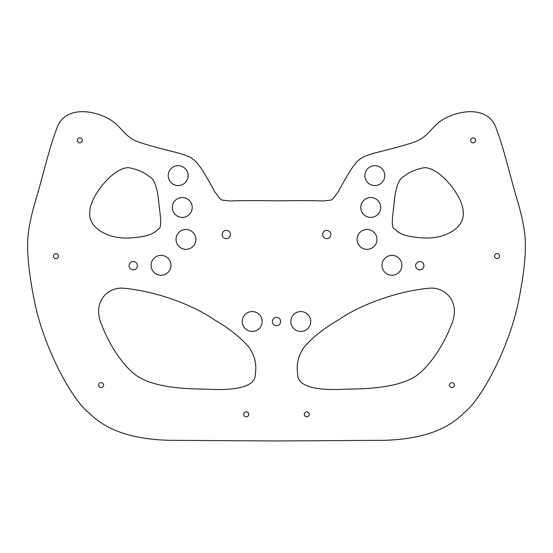 <?xml version="1.0" encoding="UTF-8"?>
<svg xmlns="http://www.w3.org/2000/svg" width="553" height="553" viewBox="0 0 553 553"><rect width="100%" height="100%" fill="white"/><g stroke="black" fill="none" stroke-linecap="round" stroke-linejoin="round"><path stroke-width="0.83" d="M159.879 148.301L174.313 151.971M77.365 140.358A2.489 2.489 0 0 1 81.097 138.209A2.489 2.489 0 0 1 81.097 142.515A2.489 2.489 0 0 1 77.365 140.358M272.359 321.5A4.141 4.141 0 0 1 278.574 317.913A4.141 4.141 0 0 1 278.574 325.088A4.141 4.141 0 0 1 272.359 321.5M322.579 234.513A4.141 4.141 0 0 1 328.793 230.926A4.141 4.141 0 0 1 328.793 238.101A4.141 4.141 0 0 1 322.579 234.513M222.133 234.513A4.141 4.141 0 0 1 228.348 230.926A4.141 4.141 0 0 1 228.348 238.101A4.141 4.141 0 0 1 222.133 234.513M415.621 265.689A4.141 4.141 0 0 1 421.835 262.101A4.141 4.141 0 0 1 421.835 269.276A4.141 4.141 0 0 1 415.621 265.689M129.098 265.689A4.141 4.141 0 0 1 135.312 262.101A4.141 4.141 0 0 1 135.312 269.276A4.141 4.141 0 0 1 129.098 265.689M290.843 321.5A9.94 9.94 0 0 1 305.761 312.894A9.94 9.94 0 0 1 305.761 330.113A9.94 9.94 0 0 1 290.843 321.5M382.019 265.322A9.94 9.94 0 0 1 396.936 256.71A9.94 9.94 0 0 1 396.936 273.929A9.94 9.94 0 0 1 382.019 265.322M360.784 207.458A9.94 9.94 0 0 1 375.694 198.852A9.94 9.94 0 0 1 375.694 216.071A9.94 9.94 0 0 1 360.784 207.458M364.89 175.626A9.94 9.94 0 0 1 379.8 167.013A9.94 9.94 0 0 1 379.8 184.232A9.94 9.94 0 0 1 364.89 175.626M242.269 321.5A9.94 9.94 0 0 1 257.18 312.894A9.94 9.94 0 0 1 257.18 330.113A9.94 9.94 0 0 1 242.269 321.5M151.093 265.322A9.94 9.94 0 0 1 166.011 256.71A9.94 9.94 0 0 1 166.011 273.929A9.94 9.94 0 0 1 151.093 265.322M357.093 239.414A9.94 9.94 0 0 1 372.003 230.801A9.94 9.94 0 0 1 372.003 248.021A9.94 9.94 0 0 1 357.093 239.414M243.769 414.342A2.489 2.489 0 0 1 247.502 412.192A2.489 2.489 0 0 1 247.502 416.499A2.489 2.489 0 0 1 243.769 414.342M129.188 167.766C137.365 169.377 144.077 172.301 149.324 176.531C153.893 178.64 156.955 186.347 158.504 199.654C159.852 214.626 163.1 228.375 157.626 229.447C154.114 233.864 146.531 236.56 134.877 237.541C121.591 239.124 110.234 237.071 100.812 231.375C92.614 225.873 88.95 219.465 89.828 212.165C89.42 196.84 113.897 166.363 129.188 167.766M297.742 374.132C296.097 364.918 298.095 356.077 303.756 347.616C312.231 337.6 323.858 328.33 338.65 319.807C362.097 303.479 399.743 290.83 429.252 288.244C445.296 286.489 461.783 302.512 450.854 326.021C441.474 350.208 424.621 372.252 412.075 378.307C398.685 385.42 377.298 389.015 347.913 389.091C318.514 390.916 297.065 387.294 297.742 374.132M423.812 167.766C439.103 166.363 463.58 196.84 463.172 212.165C464.05 219.465 460.386 225.873 452.188 231.375C442.766 237.071 431.409 239.124 418.123 237.541C406.469 236.56 398.886 233.864 395.374 229.447C389.9 228.375 393.148 214.626 394.496 199.654C396.045 186.347 399.107 178.64 403.676 176.531C408.923 172.301 415.635 169.377 423.812 167.766M168.223 175.626A9.94 9.94 0 0 1 183.14 167.013A9.94 9.94 0 0 1 183.14 184.232A9.94 9.94 0 0 1 168.223 175.626M172.336 207.458A9.94 9.94 0 0 1 187.246 198.852A9.94 9.94 0 0 1 187.246 216.071A9.94 9.94 0 0 1 172.336 207.458M176.027 239.414A9.94 9.94 0 0 1 190.937 230.801A9.94 9.94 0 0 1 190.937 248.021A9.94 9.94 0 0 1 176.027 239.414M494.548 256.108A2.489 2.489 0 0 1 498.281 253.958A2.489 2.489 0 0 1 498.281 258.258A2.489 2.489 0 0 1 494.548 256.108M470.665 140.358A2.489 2.489 0 0 1 474.391 138.209A2.489 2.489 0 0 1 474.391 142.515A2.489 2.489 0 0 1 470.665 140.358M98.648 385.13A2.489 2.489 0 0 1 102.381 382.98A2.489 2.489 0 0 1 102.381 387.287A2.489 2.489 0 0 1 98.648 385.13M449.382 385.13A2.489 2.489 0 0 1 453.107 382.98A2.489 2.489 0 0 1 453.107 387.287A2.489 2.489 0 0 1 449.382 385.13M255.258 374.132C255.935 387.294 234.486 390.916 205.087 389.091C175.702 389.015 154.315 385.42 140.925 378.307C128.379 372.252 111.526 350.208 102.146 326.021C91.217 302.512 107.704 286.489 123.748 288.244C153.257 290.83 190.903 303.479 214.35 319.807C229.142 328.33 240.769 337.6 249.244 347.616C254.905 356.077 256.903 364.918 255.258 374.132M304.261 414.342A2.489 2.489 0 0 1 307.986 412.192A2.489 2.489 0 0 1 307.986 416.499A2.489 2.489 0 0 1 304.261 414.342M53.482 256.108A2.489 2.489 0 0 1 57.208 253.958A2.489 2.489 0 0 1 57.208 258.258A2.489 2.489 0 0 1 53.482 256.108M276.5 440.969L383.893 440.319C425.603 439.11 449.202 427.849 463.849 412.973C480.488 400.655 508.801 349.054 518.472 301.689C523.249 277.772 525.537 258.908 525.35 245.103C525.544 233.297 522.537 217.218 516.329 196.882C510.018 175.66 503.624 147.416 496.601 129.658C491.458 111.125 471.163 107.697 450.536 115.826C430.275 123.672 431.617 136.874 411.985 142.847C391.973 149.255 374.028 152.739 370.289 154.405C363.155 156.402 358.033 159.727 354.915 164.379C351.715 167.6 344.035 180.983 338.097 192.064C330.01 202.163 334.302 199.322 323.512 200.967C312.092 200.559 296.415 200.518 276.5 200.829C256.585 200.518 240.908 200.559 229.488 200.967C218.698 199.322 222.99 202.163 214.903 192.064C208.965 180.983 201.285 167.6 198.085 164.379C194.967 159.727 189.845 156.402 182.711 154.405C178.972 152.739 161.027 149.255 141.015 142.847C121.383 136.874 122.725 123.672 102.464 115.826C81.837 107.697 61.542 111.125 56.399 129.658C49.376 147.416 42.982 175.66 36.671 196.882C30.463 217.218 27.456 233.297 27.65 245.103C27.463 258.908 29.751 277.772 34.528 301.689C44.199 349.054 72.512 400.655 89.151 412.973C103.798 427.849 127.397 439.11 169.107 440.319L276.5 440.969"/></g></svg>
